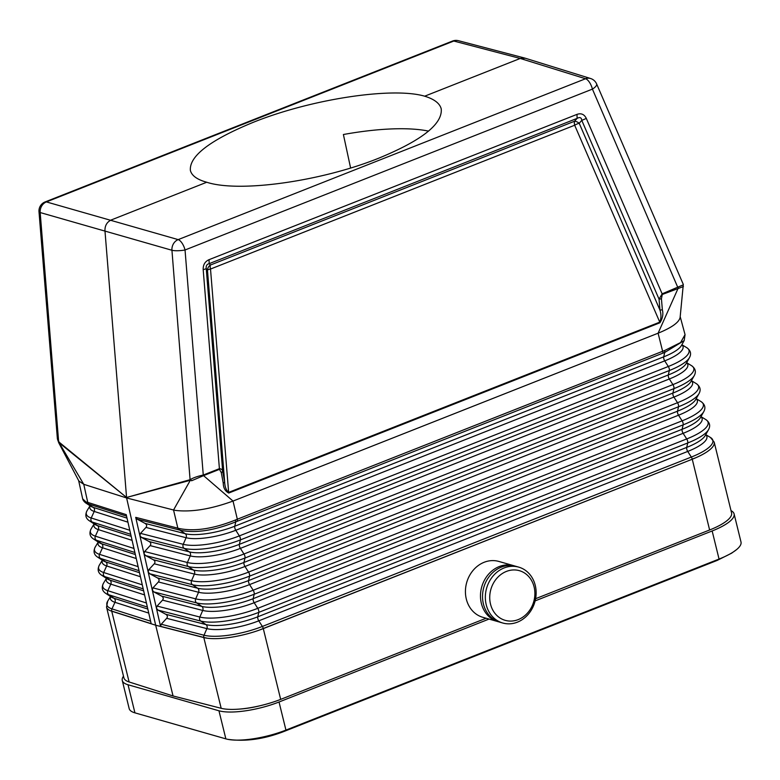<?xml version="1.0" encoding="UTF-8"?>
<svg xmlns="http://www.w3.org/2000/svg" width="780" height="780" viewBox="0 0 780 780"><rect width="100%" height="100%" fill="white"/><g stroke="black" fill="none" stroke-linecap="round" stroke-linejoin="round"><path stroke-width="1.17" d="M237.451 521.137L237.334 519.226L235.531 519.977L235.784 521.84L663.078 353.067L664.726 352.453L663.702 356.85A3.227 1.355 -111.5 0 0 664.726 360.877L668.314 366.493A3.227 1.355 -111.5 0 1 669.337 370.519L240.396 539.906L239.353 544.352L668.304 374.965A38.005 10.608 -13.8 0 0 686.215 363.49L689.471 357.62A42.724 11.924 -13.8 0 1 669.337 370.519L668.304 374.965A3.227 1.355 -111.5 0 0 669.328 378.982L672.916 384.608A3.227 1.355 -111.5 0 1 673.94 388.635L244.988 558.022L243.955 562.468L672.906 393.071A38.347 10.696 -13.8 0 0 690.973 381.498L694.239 375.628A43.066 12.012 -13.8 0 1 673.94 388.635L672.906 393.071A3.227 1.355 -111.5 0 0 673.92 397.098L677.518 402.724A3.227 1.355 -111.5 0 1 678.542 406.75A43.407 12.109 -13.8 0 0 698.997 393.647L695.731 399.506A38.678 10.793 -13.8 0 1 677.508 411.187L248.557 580.573L249.59 576.137L678.542 406.75L677.508 411.187A3.227 1.355 -111.5 0 0 678.522 415.214L682.12 420.839A3.227 1.355 -111.5 0 1 683.143 424.856L682.11 429.302A3.227 1.355 -111.5 0 0 683.124 433.329L686.722 438.945A3.227 1.355 -111.5 0 1 687.745 442.972L258.794 612.358A44.08 12.295 166.2 0 1 200.782 621.075L205.949 624.585A3.227 2.749 -75.6 0 1 206.875 628.621L204.019 635.222L161.236 624.244L160.553 626.359L203.775 637.435C205.589 637.874 208.972 638.469 205.12 637.855A45.201 12.607 166.2 0 1 203.804 637.553L155.668 625.209L111.725 611.208L155.668 625.209L173.053 695.965L129.109 681.964A45.201 12.607 166.2 0 1 123.913 677.859L106.529 607.093A45.201 12.607 -13.8 0 0 110.633 610.818A45.201 12.607 -13.8 0 0 111.735 611.208L110.633 610.818L111.706 611.081A3.227 2.818 -72.3 0 1 111.969 608.878L150.599 621.182M498.907 621.875A29.055 25.077 -74 0 1 497.884 621.611L482.83 617.302A29.055 25.077 -74 0 1 466.313 599.05A29.055 25.077 -74 0 1 473.363 570.073A29.055 25.077 -74 0 1 498.82 561.434L513.874 565.734A29.055 25.077 -74 0 1 514.888 566.056M239.05 709.117A37.45 10.452 -13.8 0 0 260.618 705.608M173.053 695.965L221.179 708.308A45.201 12.607 -13.8 0 0 280.673 699.377L263.269 628.514C259.721 629.899 259.73 629.938 263.289 628.621L692.25 459.225A45.201 12.607 -13.8 0 0 714.197 442.162L731.572 512.918A45.201 12.607 166.2 0 1 709.625 529.981L535.606 598.699M490.513 604.12A25.828 22.298 106 0 0 518.222 619.603A25.828 22.298 106 0 0 534.095 586.911A25.828 22.298 106 0 0 506.386 571.428A25.828 22.298 106 0 0 490.513 604.12M696.199 398.668L700.976 401.554A43.66 12.178 -13.8 0 1 682.12 420.839L253.178 590.226A3.227 1.355 -111.5 0 1 254.192 594.253L683.143 424.856A43.739 12.207 -13.8 0 0 703.755 411.655L700.499 417.524A39.02 10.891 -13.8 0 1 682.11 429.302L253.159 598.689A3.227 1.355 -111.5 0 0 254.182 602.716L257.77 608.341L686.722 438.945A44.002 12.275 -13.8 0 0 705.725 419.513C709.751 422.341 710.678 425.724 708.523 429.663A44.08 12.295 -13.8 0 1 687.745 442.972L686.702 447.418A3.227 1.355 -111.5 0 0 687.726 451.435L691.324 457.06L262.373 626.447A44.343 12.373 166.2 0 1 204.019 635.222A3.227 2.749 -75.6 0 0 203.775 637.435L155.668 625.209L126.604 497.952L104.949 230.636C104.881 225.586 106.948 222.047 111.169 219.989L206.739 182.247C197.203 179.624 191.753 175.705 190.388 170.489C189.101 156.136 210.054 140.088 253.246 122.323C310.791 99.138 392.496 86.687 424.661 96.194L520.231 58.451L525.271 58.217L590.596 78.517A9.682 8.365 -72.7 0 0 585.546 78.741A9.682 4.075 68.5 0 1 592.42 89.115A9.682 3.373 -23.4 0 0 596.612 83.918A9.682 9.682 0 0 0 590.596 78.517M142.847 587.311L138.703 569.234M489.031 619.076L279.035 702A45.201 12.607 166.2 0 1 218.956 710.785L128.037 684.762A45.201 12.607 166.2 0 1 122.275 680.482L129.168 708.572A45.201 12.607 -13.8 0 0 134.93 712.852L225.859 738.865A45.201 12.607 -13.8 0 0 227.575 739.294A45.201 12.607 -13.8 0 0 285.938 730.09L719.053 559.055A45.201 12.607 -13.8 0 0 736.554 549.617A45.201 12.607 -13.8 0 0 741 541.993L734.097 513.903A45.201 12.607 -13.8 0 0 731.016 510.647M350.61 168.012L343.395 134.511A129.149 36.026 -13.8 0 1 428.581 131.118M86.814 502.096L87.74 502.378L88.91 504.143L88.052 503.88L82.67 498.839C82.914 500.087 83.869 501.413 85.546 502.817L93.288 507.39A3.227 2.818 -72.3 0 1 94.214 511.436L127.939 522.181M190.544 479.885L173.54 509.993L126.604 497.952L83.762 484.302L78.868 481.006L58.724 442.738L59.212 442.231L126.604 497.503L59.104 442.738M130.357 532.76L126.214 514.634L87.74 502.378L83.762 484.302L58.783 442.182M58.715 442.709L57.398 438.906L59.212 442.231M486.223 604.744A29.055 25.077 106 0 0 502.739 623.005A29.055 25.077 106 0 0 528.197 614.357A29.055 25.077 106 0 0 535.255 585.38A29.055 25.077 106 0 0 518.729 567.128A29.055 25.077 106 0 0 493.272 575.767A29.055 25.077 106 0 0 486.223 604.744M122.275 680.482A45.201 12.607 166.2 0 1 123.493 676.163M130.387 532.876L138.684 569.127M518.729 567.128L515.911 566.319A29.055 25.077 106 0 0 490.454 574.967A29.055 25.077 106 0 0 483.405 603.944A29.055 25.077 106 0 0 499.921 622.196L502.739 623.005M137.299 519.226L135.71 517.355L177.85 528.167L173.54 509.993L175.568 510.432C191.646 512.265 210.805 509.145 233.025 501.062L237.334 519.226L662.961 351.156L664.736 350.483L664.726 352.453L684.187 340.567L681.447 345.481A37.664 10.51 -13.8 0 1 663.702 356.85L234.751 526.237L235.784 521.84C213.857 530.644 195.283 533.432 180.053 530.215L185.172 533.686A3.227 2.749 -75.6 0 1 186.098 537.722L183.232 544.323L140.517 533.364L145.957 527.426C147.137 525.886 146.835 524.54 145.041 523.39L137.299 519.226L179 529.922L177.85 528.167L178.981 528.469C194.444 531.677 213.301 528.85 235.531 519.977M280.673 699.377L486.125 618.248M662.356 309.787L659.968 310.128C661.342 314.515 661.284 318.523 659.773 322.14L659.899 322.784C662.649 318.503 663.468 314.174 662.356 309.787L661.44 298.818L659.051 299.159L662.132 293.836L662.259 294.489L683.407 286.543M203.297 475.4L233.025 501.062L658.096 333.206L678.337 287.81M684.187 340.567L685.054 334.639L680.579 342.556L664.736 350.483M497.884 621.611A29.055 25.077 -74 0 1 481.357 603.359A29.055 25.077 -74 0 1 488.416 574.382A29.055 25.077 -74 0 1 513.874 565.734M596.612 83.918L683.309 284.437L680.121 317.401C679.117 322.364 671.765 327.629 658.096 333.206L663.078 353.067M58.724 442.738L40.18 212.55L171.941 250.263L190.086 479.69L191.588 480.763L190.505 479.447C193.557 477.682 197.808 476.209 203.268 475.04L203.57 475.624L191.588 480.763M142.867 587.418L151.164 623.668L111.706 611.081L129.109 681.964M576.995 114.377L577.122 118.375L209.176 263.669C206.807 264.215 205.832 265.892 206.251 268.69L222.7 471.471L221.296 472.631L223.246 483.19C223.363 487.968 225.196 491.254 228.755 493.038L228.637 492.394L659.773 322.14L574.675 125.239A6.455 2.72 68.5 0 1 574.548 121.241L210.386 265.044A6.455 5.869 138.7 0 0 207.46 270.065L224.659 482.03C224.864 486.876 226.19 490.337 228.637 492.394L210.512 269.041A6.455 2.72 68.5 0 1 210.386 265.044L209.176 263.669L209.05 259.672L576.995 114.377C581.188 112.944 584.288 114.289 586.316 118.423L662.132 293.836L682.773 285.051M209.05 259.672C204.964 261.514 203.005 264.859 203.19 269.714L206.251 268.69L207.46 270.065A6.455 1.306 175.4 0 1 210.512 269.041L574.675 125.239A6.455 2.242 -23.4 0 1 579.208 123.26L659.968 310.128L659.051 299.159L581.783 120.393L579.208 123.26A6.455 3.101 41.9 0 0 574.548 121.241L577.122 118.375C579.91 116.883 581.471 117.556 581.783 120.393L586.316 118.423M424.661 96.194C434.275 99.138 439.793 103.369 441.226 108.878C442.709 123.981 421.853 140.429 378.661 158.223C321.126 181.428 239.177 192.884 206.739 182.247M223.246 483.19L224.659 482.03L222.7 471.471C222.534 469.735 221.413 468.809 219.336 468.702L203.268 475.04L185.035 249.99A9.682 1.95 175.4 0 1 171.941 250.263A9.682 8.307 106.3 0 1 178.162 239.616L46.39 201.913A9.682 4.075 -111.5 0 0 45.094 201.942A9.682 9.682 0 0 0 39 211.741A9.682 1.95 -4.6 0 0 40.18 212.55A9.682 8.414 105.6 0 1 46.39 201.913L453.784 41.038A9.682 4.075 -111.5 0 0 452.478 41.067L45.094 201.942M203.19 269.714L219.463 469.345L203.57 475.624M524.959 58.129L458.494 40.706A9.682 8.356 -75.3 0 0 453.784 41.038L520.231 58.451L585.546 78.741L178.162 239.616A9.682 4.075 68.5 0 1 185.035 249.99L592.42 89.115L678.151 288.22M709.625 529.981L692.25 459.225C695.663 457.792 695.653 457.753 692.221 459.118L692.221 459.118A3.227 1.355 -111.5 0 0 691.324 457.06A44.343 12.373 -13.8 0 0 710.473 437.482L714.197 442.162M708.523 429.663L705.256 435.532A39.361 10.979 -13.8 0 1 686.702 447.418L257.761 616.804A3.227 1.355 -111.5 0 0 258.785 620.831L262.373 626.447A3.227 1.355 -111.5 0 1 263.269 628.514L692.25 459.225M691.421 380.679L696.228 383.584A43.329 12.09 -13.8 0 1 677.518 402.724L248.576 572.111A3.227 1.355 -111.5 0 1 249.59 576.137A43.407 12.109 166.2 0 1 192.465 584.717A3.227 2.749 -75.6 0 1 191.548 580.681L148.804 569.712L148.151 571.935L149.731 573.758L157.472 577.922C159.266 579.072 159.569 580.417 158.389 581.958L152.948 587.886L152.295 590.119L156.458 608.293L158.008 610.106L165.76 614.269C167.544 615.42 167.856 616.765 166.676 618.316L161.236 624.244M140.517 533.364L139.864 535.587L141.443 537.4L149.185 541.564C150.979 542.714 151.281 544.06 150.101 545.61L144.661 551.538L143.988 553.654L148.132 571.828M148.804 569.712L154.245 563.784C155.425 562.243 155.123 560.888 153.328 559.748L145.587 555.575L144.007 553.761M156.439 608.293L160.553 626.359M158.008 610.106L200.782 621.075A3.227 2.749 -75.6 0 1 199.855 617.038L157.092 606.07L156.419 608.185M157.092 606.07L162.532 600.132C163.712 598.591 163.4 597.246 161.616 596.096L153.874 591.932L152.295 590.119M221.179 708.308L203.804 637.553L205.12 637.855A45.201 12.607 166.2 0 0 263.289 628.621M148.151 571.935L152.275 590.002M190.086 479.69L126.535 497.484L190.32 480.285M736.554 549.617L731.64 553.176L717.142 560.43A25.828 10.871 68.5 0 0 719.053 559.055L712.15 530.966A45.201 12.607 -13.8 0 0 734.097 513.903M135.71 517.355L139.844 535.48M139.864 535.587L143.988 553.654M712.15 530.966L535.148 600.873M98.221 542.061L95.316 546.868C93.093 551.207 93.834 554.609 97.519 557.057A43.407 12.109 -13.8 0 0 100.444 558.383L105.739 561.922A3.227 2.818 -72.3 0 1 106.655 565.968L140.419 576.722M97.519 557.057L103.135 560.742A38.678 10.793 -13.8 0 0 105.739 561.922L139.493 572.686M90.032 505.762L87.087 510.627C84.903 514.927 85.634 518.291 89.271 520.718L94.877 524.413A38.005 10.608 -13.8 0 0 97.441 525.574L131.176 536.318M89.271 520.718A42.724 11.924 -13.8 0 0 92.147 522.025L97.441 525.574A3.227 2.818 -72.3 0 1 98.358 529.61L95.374 536.162L133.955 548.457M102.326 560.216L99.43 564.983C97.198 569.351 97.939 572.764 101.644 575.221L107.26 578.906A39.02 10.891 -13.8 0 0 109.882 580.106A3.227 2.818 -72.3 0 1 110.799 584.142L144.583 594.906M106.499 578.409A39.098 10.91 -13.8 0 0 110.799 584.142L107.816 590.694L146.435 602.999M101.644 575.221A43.739 12.207 -13.8 0 0 104.588 576.557A3.227 2.818 -72.3 0 1 103.672 572.52L142.272 584.825M143.656 590.86L109.882 580.106L104.588 576.557L143.198 588.861M279.035 702L285.938 730.09A25.828 10.871 68.5 0 1 284.027 731.455C263.991 739.225 245.173 741.829 227.575 739.294M128.037 684.762L134.93 712.852M95.316 546.868A43.329 12.09 -13.8 0 0 99.518 554.346A3.227 2.818 -72.3 0 0 100.444 558.383L139.035 570.677M218.956 710.785L225.859 738.865M98.299 542.11A38.425 10.715 -13.8 0 0 102.511 547.784L99.518 554.346L138.118 566.641M87.087 510.627A42.647 11.895 -13.8 0 0 91.221 517.988L129.792 530.273M130.718 534.319L92.147 522.025A3.227 2.818 -72.3 0 1 91.221 517.988L94.214 511.436A37.742 10.53 -13.8 0 1 90.09 505.81M94.127 523.916L91.202 528.742C89.008 533.062 89.739 536.445 93.395 538.892L99.002 542.578A38.347 10.696 -13.8 0 0 101.585 543.748L135.34 554.502M93.395 538.892A43.066 12.012 -13.8 0 0 96.291 540.208L101.585 543.748A3.227 2.818 -72.3 0 1 102.511 547.784L136.256 558.538M106.421 578.36L103.545 583.099C101.293 587.467 102.034 590.899 105.768 593.395L111.384 597.08A39.361 10.979 -13.8 0 0 114.026 598.279A3.227 2.818 -72.3 0 1 114.953 602.316L148.746 613.09M105.768 593.395A44.08 12.295 -13.8 0 0 108.742 594.74L114.026 598.279L147.82 609.043M110.516 596.505L107.659 601.224A44.343 12.373 -13.8 0 0 111.969 608.878L114.953 602.316A39.439 10.998 -13.8 0 1 110.604 596.563M145.041 523.39L185.172 533.686A37.664 10.51 166.2 0 0 234.751 526.237A3.227 1.355 -111.5 0 0 235.774 530.264A37.742 10.53 166.2 0 1 186.098 537.722L145.957 527.426M102.394 560.264A38.756 10.813 -13.8 0 0 106.655 565.968L103.672 572.52A43.66 12.178 -13.8 0 1 99.43 564.983M681.837 344.789A37.742 10.53 -13.8 0 1 664.726 360.877L235.774 530.264L239.372 535.889L668.314 366.493A42.647 11.895 -13.8 0 0 686.741 347.665C690.661 350.464 691.567 353.779 689.471 357.62M661.44 298.818L662.259 294.489M228.755 493.038L659.899 322.784M221.296 472.631L219.463 469.345M686.644 362.7L691.48 365.625A42.988 11.992 -13.8 0 1 672.916 384.608L243.974 553.995A3.227 1.355 -111.5 0 1 244.988 558.022A43.066 12.012 166.2 0 1 188.311 566.543L193.479 570.043A38.347 10.696 166.2 0 0 243.955 562.468A3.227 1.355 -111.5 0 0 244.978 566.485L673.92 397.098A38.425 10.715 -13.8 0 0 691.382 380.757M141.443 537.4L184.158 548.359A3.227 2.749 -75.6 0 1 183.232 544.323A42.647 11.895 166.2 0 0 239.372 535.889A3.227 1.355 -111.5 0 1 240.396 539.906A42.724 11.924 166.2 0 1 184.158 548.359L189.326 551.87A38.005 10.608 166.2 0 0 239.353 544.352A3.227 1.355 -111.5 0 0 240.376 548.379L669.328 378.982A38.084 10.627 -13.8 0 0 686.605 362.768M149.731 573.758L192.465 584.717L197.642 588.227A38.678 10.793 166.2 0 0 248.557 580.573A3.227 1.355 -111.5 0 0 249.58 584.6L678.522 415.214A38.756 10.813 -13.8 0 0 696.16 398.746M161.616 596.096L201.796 606.411A39.02 10.891 166.2 0 0 253.159 598.689L254.192 594.253A43.739 12.207 166.2 0 1 196.628 602.901L201.796 606.411A3.227 2.749 -75.6 0 1 202.722 610.447A39.098 10.91 166.2 0 0 254.182 602.716L683.124 433.329A39.098 10.91 -13.8 0 0 700.937 416.735M157.472 577.922L197.642 588.227A3.227 2.749 -75.6 0 1 198.559 592.264A38.756 10.813 166.2 0 0 249.58 584.6L253.178 590.226A43.66 12.178 166.2 0 1 195.702 598.855L152.948 587.886M165.76 614.269L205.949 624.585A39.361 10.979 166.2 0 0 257.761 616.804L258.794 612.358A3.227 1.355 -111.5 0 0 257.77 608.341A44.002 12.275 166.2 0 1 199.855 617.038L202.722 610.447L162.532 600.132M705.705 434.714A39.439 10.998 -13.8 0 1 687.726 451.435L258.785 620.831A39.439 10.998 166.2 0 1 206.875 628.621L166.676 618.316M153.328 559.748L193.479 570.043A3.227 2.749 -75.6 0 1 194.405 574.09A38.425 10.715 166.2 0 0 244.978 566.485L248.576 572.111A43.329 12.09 166.2 0 1 191.548 580.681L194.405 574.09L154.245 563.784M149.185 541.564L189.326 551.87A3.227 2.749 -75.6 0 1 190.252 555.906A38.084 10.627 166.2 0 0 240.376 548.379L243.974 553.995A42.988 11.992 166.2 0 1 187.385 562.497L144.661 551.538M150.101 545.61L190.252 555.906L187.385 562.497A3.227 2.749 -75.6 0 0 188.311 566.543L145.587 555.575M158.389 581.958L198.559 592.264L195.702 598.855A3.227 2.749 -75.6 0 0 196.628 602.901L153.874 591.932M91.202 528.742A42.988 11.992 -13.8 0 0 95.374 536.162A3.227 2.818 -72.3 0 0 96.291 540.208L134.881 552.503M103.545 583.099A44.002 12.275 -13.8 0 0 107.816 590.694A3.227 2.818 -72.3 0 0 108.742 594.74L147.361 607.045M85.546 502.817L90.753 506.24A37.664 10.51 -13.8 0 0 93.288 507.39L127.013 518.135M178.981 528.469L180.053 530.215L179 529.922M126.555 516.136L88.91 504.143M94.195 523.955A38.084 10.627 -13.8 0 0 98.358 529.61L132.103 540.365M458.494 40.706A9.682 9.682 0 0 0 452.478 41.067M57.398 438.906L39 211.741M680.199 316.709L685.054 334.639M681.876 344.721L686.741 347.665M691.48 365.625C695.428 368.433 696.345 371.777 694.239 375.628M700.976 401.554C704.974 404.391 705.9 407.755 703.755 411.655M700.976 416.647L705.725 419.513M705.754 434.626L710.473 437.482M696.228 383.584C700.206 386.412 701.132 389.766 698.997 393.647M284.027 731.455L717.142 560.43M107.659 601.224L106.529 607.093M78.643 480.577L82.67 498.839"/></g></svg>
